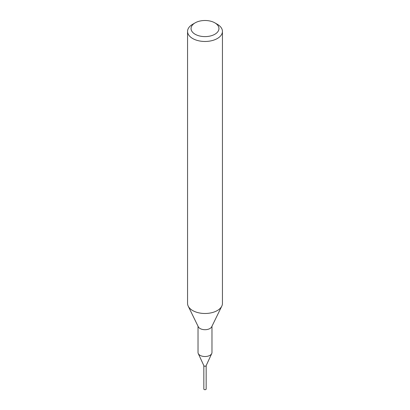 <?xml version="1.0" encoding="UTF-8"?>
<svg xmlns="http://www.w3.org/2000/svg" width="410" height="410" viewBox="0 0 410 410"><rect width="100%" height="100%" fill="white"/><g stroke="black" fill="none" stroke-linecap="round" stroke-linejoin="round"><path stroke-width="0.61" d="M211.975 326.237L211.975 352.503A6.975 4.028 180 0 1 211.739 353.543A6.975 4.028 180 0 1 209.93 355.352A6.975 4.028 180 0 1 203.191 356.392A6.975 4.028 180 0 1 198.261 353.543A6.975 4.028 180 0 1 198.025 352.503L198.025 326.237M211.739 353.543L206.122 365.72A1.163 0.671 180 0 1 205.82 366.022A1.163 0.671 180 0 1 204.698 366.197A1.163 0.671 180 0 1 203.878 365.72L198.261 353.543M214.866 22.857L217.331 24.282A17.44 10.071 180 0 1 222.44 31.401L222.44 303.415A17.44 10.071 180 0 1 221.784 306.152A17.44 10.071 180 0 1 217.331 310.539A17.44 10.071 180 0 1 188.216 306.152A17.44 10.071 180 0 1 187.56 303.415L187.56 31.401A17.44 10.071 180 0 1 192.669 24.282L195.134 22.857A13.95 8.056 180 0 1 214.866 22.857A13.95 8.056 180 0 1 214.866 34.25A13.95 8.056 180 0 1 195.134 34.25A13.95 8.056 180 0 1 195.134 22.857L192.669 24.282M221.784 306.152L211.714 326.77A6.975 4.028 180 0 1 209.93 328.528A6.975 4.028 180 0 1 198.286 326.77L188.216 306.152M222.44 31.401A17.44 10.071 180 0 1 217.331 38.519A17.44 10.071 180 0 1 198.327 40.703A17.44 10.071 180 0 1 187.56 31.401M206.163 365.643L206.163 389.023A1.163 0.671 180 0 1 205.446 389.643A1.163 0.671 180 0 1 204.18 389.5A1.163 0.671 180 0 1 203.837 389.023L203.837 365.643M206.168 365.628A1.174 0.676 180 0 1 205.384 366.186A1.174 0.676 180 0 1 204.17 366.027A1.174 0.676 180 0 1 203.832 365.628"/></g></svg>
